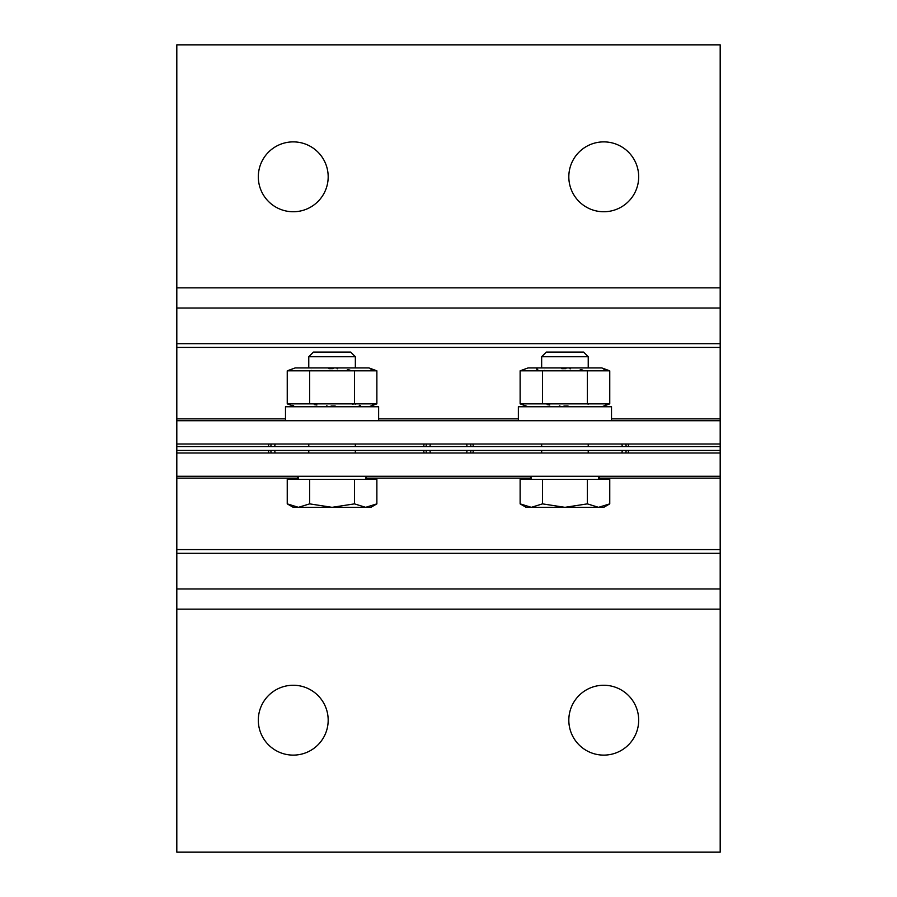 <?xml version="1.0" encoding="UTF-8"?>
<svg xmlns="http://www.w3.org/2000/svg" width="897" height="897" viewBox="0 0 897 897"><rect width="100%" height="100%" fill="white"/><g stroke="black" fill="none" stroke-linecap="round" stroke-linejoin="round"><path stroke-width="1.35" d="M176.81 450.44L720.19 450.44L720.19 452.996L176.81 452.996L176.81 444.004L720.19 444.004L720.19 446.56L176.81 446.56M176.81 476.285L176.81 852.15L720.19 852.15L720.19 476.285L176.81 476.285L176.81 452.996M176.81 420.715L720.19 420.715L720.19 44.85L176.81 44.85L176.81 444.004M720.19 420.715L720.19 444.004M720.19 476.285L720.19 452.996M628.517 450.44A24.836 24.836 0 0 1 628.18 452.996M628.18 444.004A24.836 24.836 0 0 1 628.517 446.56M473.268 450.44A24.836 24.836 0 0 1 472.932 452.996M424.068 452.996A24.836 24.836 0 0 1 423.732 450.44M423.732 446.56A24.836 24.836 0 0 1 424.068 444.004M472.932 444.004A24.836 24.836 0 0 1 473.268 446.56M268.82 452.996A24.836 24.836 0 0 1 268.483 450.44M268.483 446.56A24.836 24.836 0 0 1 268.82 444.004M625.803 452.996A22.515 22.515 0 0 0 626.173 450.44M622.283 450.44A18.635 18.635 0 0 1 621.834 452.996M621.834 444.004A18.635 18.635 0 0 1 622.283 446.56M626.173 446.56A22.515 22.515 0 0 0 625.803 444.004M426.075 450.44A22.515 22.515 0 0 0 426.445 452.996M470.555 452.996A22.515 22.515 0 0 0 470.925 450.44M467.023 450.44A18.635 18.635 0 0 1 466.575 452.996M430.425 452.996A18.635 18.635 0 0 1 429.977 450.44M429.977 446.56A18.635 18.635 0 0 1 430.425 444.004M466.575 444.004A18.635 18.635 0 0 1 467.023 446.56M470.925 446.56A22.515 22.515 0 0 0 470.555 444.004M426.445 444.004A22.515 22.515 0 0 0 426.075 446.56M270.827 450.44A22.515 22.515 0 0 0 271.197 452.996M275.166 452.996A18.635 18.635 0 0 1 274.717 450.44M274.717 446.56A18.635 18.635 0 0 1 275.166 444.004M271.197 444.004A22.515 22.515 0 0 0 270.827 446.56M176.81 343.708L720.19 343.708M328.179 176.81A34.927 34.927 0 0 0 293.252 141.883A34.927 34.927 0 0 0 258.314 176.81A34.927 34.927 0 0 0 293.252 211.748A34.927 34.927 0 0 0 328.179 176.81M638.686 176.81A34.927 34.927 0 0 0 603.748 141.883A34.927 34.927 0 0 0 568.821 176.81A34.927 34.927 0 0 0 603.748 211.748A34.927 34.927 0 0 0 638.686 176.81M328.179 720.19A34.927 34.927 0 0 0 293.252 685.252A34.927 34.927 0 0 0 258.314 720.19A34.927 34.927 0 0 0 293.252 755.117A34.927 34.927 0 0 0 328.179 720.19M638.686 720.19A34.927 34.927 0 0 0 603.748 685.252A34.927 34.927 0 0 0 568.821 720.19A34.927 34.927 0 0 0 603.748 755.117A34.927 34.927 0 0 0 638.686 720.19M720.19 553.292L176.81 553.292M287.242 503.867L298.454 507.332L293.252 507.332L287.242 503.867L287.242 479.39L376.875 479.39L376.875 503.867L365.673 507.332L370.876 507.332L376.875 503.867M291.805 506.054L292.803 506.413M520.125 503.867L531.327 507.332L526.124 507.332L520.125 503.867L520.125 479.39L609.758 479.39L609.758 503.867L598.546 507.332L603.748 507.332L609.758 503.867M524.678 506.054L525.687 506.413M309.656 503.867L332.058 507.332L298.454 507.332L309.656 503.867L309.656 479.39M354.472 503.867L365.673 507.332L332.058 507.332L354.472 503.867L354.472 479.39M542.528 503.867L564.942 507.332L531.327 507.332L542.528 503.867L542.528 479.39M587.344 503.867L598.546 507.332L564.942 507.332L587.344 503.867L587.344 479.39M568.048 405.993L563.955 406.027L568.048 405.993M559.919 405.915L559.313 405.893L559.919 405.915M549.76 404.995L547.159 404.625L549.76 404.995M588.23 404.166L587.49 403.897L588.23 404.166M601.809 406.745L609.758 403.852L609.758 370.82L601.809 367.927L528.064 367.927L520.125 370.82L524.7 369.441M543.257 370.685L544.625 370.45L543.257 370.685M561.825 368.678L565.917 368.645L561.825 368.678M569.965 368.757L570.559 368.779L569.965 368.757M580.236 369.687L582.714 370.046L580.236 369.687M353.317 404.054L352.375 404.222L353.317 404.054M335.175 405.993L331.083 406.027L335.175 405.993M327.035 405.915L326.441 405.893L327.035 405.915M316.888 404.995L314.286 404.625L316.888 404.995M355.347 404.166L354.618 403.897L355.347 404.166M368.936 406.745L376.875 403.852L376.875 370.82L368.936 367.927L295.191 367.927L287.242 370.82L291.828 369.441M310.81 370.618L311.741 370.45L310.81 370.618M328.952 368.678L333.045 368.645L328.952 368.678M337.081 368.757L337.687 368.779L337.081 368.757M347.352 369.687L349.841 370.046L347.352 369.687M368.936 367.927L376.875 370.82L287.242 370.82L287.242 403.852L376.875 403.852L372.3 405.231M518.365 420.715L518.365 406.745L611.507 406.745L611.507 420.715M528.064 406.745L520.125 403.852L609.758 403.852L605.172 405.231M603.703 369.127L604.97 369.385M520.125 403.852L520.125 370.82L609.758 370.82L601.809 367.927M536.484 369.127L537.752 369.385M587.344 370.82L587.344 403.852M542.528 370.82L542.528 403.852M588.23 367.927L588.23 356.748L541.653 356.748L541.653 367.927M588.23 356.748L583.566 352.084L546.307 352.084L541.653 356.748M285.493 420.715L285.493 406.745L378.635 406.745L378.635 420.715M295.191 406.745L287.242 403.852M293.297 405.545L292.03 405.276M360.516 405.545L359.248 405.276M370.831 369.127L372.098 369.385M354.472 370.82L354.472 403.852M309.656 370.82L309.656 403.852M355.347 367.927L355.347 356.748L308.77 356.748L308.77 367.927M355.347 356.748L350.693 352.084L313.434 352.084L308.77 356.748M541.653 452.996L541.653 450.44M541.653 446.56L541.653 444.004M588.23 452.996L588.23 450.44M588.23 446.56L588.23 444.004M308.77 452.996L308.77 450.44M308.77 446.56L308.77 444.004M355.347 452.996L355.347 450.44M355.347 446.56L355.347 444.004M720.19 446.56L720.19 450.44M176.81 418.865L285.493 418.865M378.635 418.865L518.365 418.865M611.507 418.865L720.19 418.865M720.19 347.408L176.81 347.408M720.19 308.019L176.81 308.019M176.81 287.847L720.19 287.847M720.19 609.153L176.81 609.153M176.81 588.981L720.19 588.981M176.81 549.592L720.19 549.592M720.19 478.135L598.546 478.135M531.338 478.135L365.662 478.135M298.454 478.135L176.81 478.135M365.057 476.285L368.162 479.39L365.057 476.285M531.943 476.285L528.838 479.39L531.943 476.285M299.071 476.285L295.965 479.39M597.929 476.285L601.035 479.39"/></g></svg>
